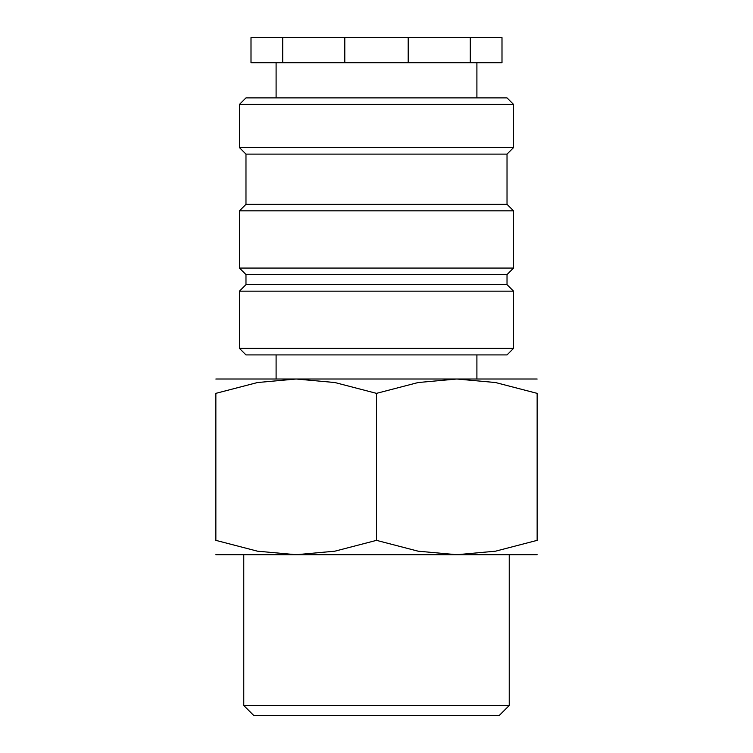 <?xml version="1.0" encoding="UTF-8"?>
<svg xmlns="http://www.w3.org/2000/svg" width="753" height="753" viewBox="0 0 753 753"><rect width="100%" height="100%" fill="white"/><g stroke="black" fill="none" stroke-linecap="round" stroke-linejoin="round"><path stroke-width="1.13" d="M376.5 348.385L239.454 348.385L245.977 354.917L507.023 354.917L513.546 348.385L376.5 348.385M507.023 284.634L245.977 284.634L245.977 274.591L507.023 274.591L507.023 284.634L513.546 291.157L239.454 291.157L239.454 348.385M507.023 204.317L245.977 204.317L245.977 154.111L507.023 154.111L507.023 204.317L513.546 210.84L513.546 268.068L239.454 268.068L245.977 274.591M513.546 210.84L239.454 210.84L239.454 268.068M513.546 104.413L239.454 104.413L245.977 97.89L507.023 97.89L513.546 104.413L513.546 147.588L239.454 147.588L245.977 154.111M408.201 37.65L408.201 62.753L470.296 62.753L470.296 37.65L282.704 37.65L282.704 62.753L344.799 62.753L344.799 37.65M408.201 62.753L344.799 62.753M537.143 379.013L456.817 379.013L495.512 382.533L537.143 393.358L537.143 540.362L495.512 551.187L456.817 554.707L418.131 551.187L376.5 540.362L334.869 551.187L296.183 554.707L257.488 551.187L215.857 540.362L215.857 393.358L257.488 382.533L296.183 379.013L334.869 382.533L376.5 393.358L418.131 382.533L456.817 379.013L215.857 379.013M537.143 554.707L215.857 554.707M243.765 705.495L253.62 715.35L499.38 715.35L509.235 705.495L243.765 705.495L243.765 554.707M537.143 393.386C537.143 374.147 537.143 374.147 537.143 393.386M215.857 393.386C215.857 374.147 215.857 374.147 215.857 393.386M537.143 540.334C537.143 559.573 537.143 559.573 537.143 540.334M215.857 540.334C215.857 559.573 215.857 559.573 215.857 540.334M376.5 393.358L376.5 540.362M470.296 37.65L501.997 37.65L501.997 62.753L470.296 62.753M282.704 62.753L251.003 62.753L251.003 37.65L282.704 37.65M276.097 354.917L276.097 379.013M245.977 284.634L239.454 291.157M245.977 204.317L239.454 210.84M239.454 104.413L239.454 147.588M276.097 62.753L276.097 97.89M509.235 554.707L509.235 705.495M476.903 62.753L476.903 97.89M507.023 154.111L513.546 147.588M507.023 274.591L513.546 268.068M513.546 291.157L513.546 348.385M476.903 354.917L476.903 379.013"/></g></svg>
